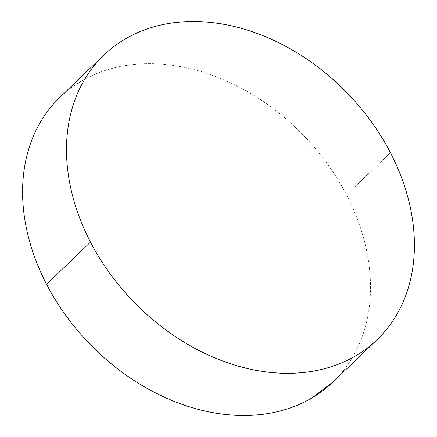 <?xml version="1.0" encoding="UTF-8"?>
<svg xmlns="http://www.w3.org/2000/svg" width="437" height="437" viewBox="0 0 437 437"><rect width="100%" height="100%" fill="white"/><g stroke="black" fill="none" stroke-linecap="round" stroke-linejoin="round"><path stroke-width="0.33" stroke-dasharray="2.19 1.64" d="M333.158 381.856A197.24 149.323 46.2 0 0 346.503 194.88L390.416 152.715L346.503 194.88A197.24 149.323 46.2 0 0 59.929 97.314M333.338 381.676L335.398 379.644C342.275 372.657 348.202 364.84 353.172 356.193C358.143 347.546 362.065 338.238 364.933 328.263C367.801 318.289 369.565 307.845 370.221 296.925C370.876 286.006 370.412 274.829 368.833 263.385C367.249 251.941 364.584 240.454 360.825 228.928C357.067 217.402 352.293 206.051 346.503 194.88C340.713 183.709 334.015 172.937 326.417 162.553C318.819 152.169 310.461 142.38 301.344 133.187C292.227 123.988 282.526 115.565 272.24 107.906C261.954 100.248 251.286 93.507 240.23 87.684C229.174 81.861 217.943 77.07 206.537 73.307C195.137 69.538 183.775 66.877 172.462 65.315C161.149 63.753 150.099 63.321 139.316 64.02C128.527 64.72 118.209 66.533 108.365 69.472C98.516 72.405 89.328 76.404 80.801 81.462C72.274 86.521 64.572 92.54 57.689 99.527"/><path stroke-width="0.66" d="M103.842 55.144L59.929 97.314A197.24 149.323 46.2 0 0 46.584 284.285L90.497 242.12L46.584 284.285A197.24 149.323 46.2 0 0 333.158 381.856L377.071 339.686A197.24 149.323 -133.8 0 1 90.497 242.12A197.24 149.323 -133.8 0 1 103.842 55.144A197.24 149.323 -133.8 0 1 390.416 152.715A197.24 149.323 -133.8 0 1 377.071 339.686M57.689 99.527C50.807 106.513 44.88 114.33 39.909 122.977C34.944 131.624 31.022 140.933 28.154 150.907C25.286 160.882 23.522 171.326 22.866 182.245C22.211 193.159 22.675 204.341 24.253 215.785C25.832 227.229 28.503 238.711 32.262 250.243C36.02 261.768 40.794 273.12 46.584 284.285C52.374 295.456 59.066 306.233 66.664 316.617C74.268 326.996 82.626 336.785 91.743 345.984C100.86 355.183 110.561 363.606 120.847 371.264C131.127 378.917 141.801 385.658 152.857 391.481C163.913 397.304 175.144 402.1 186.544 405.864C197.95 409.627 209.307 412.293 220.619 413.855C231.932 415.418 242.983 415.849 253.771 415.15C264.56 414.451 274.873 412.632 284.722 409.698C294.565 406.765 303.753 402.767 312.28 397.708L333.338 381.676M90.497 242.12C84.707 230.949 79.933 219.598 76.175 208.072C72.416 196.546 69.751 185.059 68.167 173.615C66.588 162.171 66.124 150.994 66.779 140.075C67.435 129.155 69.199 118.711 72.067 108.737C74.935 98.762 78.857 89.454 83.828 80.807C88.798 72.16 94.725 64.343 101.603 57.356C108.485 50.37 116.187 44.35 124.72 39.292C133.247 34.233 142.435 30.235 152.278 27.302C162.127 24.368 172.44 22.549 183.229 21.85C194.017 21.151 205.068 21.582 216.381 23.145C227.693 24.707 239.05 27.373 250.456 31.136C261.856 34.9 273.087 39.696 284.143 45.519C295.199 51.342 305.873 58.083 316.153 65.736C326.439 73.394 336.14 81.817 345.257 91.016C354.374 100.215 362.732 110.004 370.336 120.383C377.934 130.767 384.626 141.544 390.416 152.715C396.206 163.88 400.98 175.232 404.738 186.757C408.497 198.289 411.168 209.771 412.747 221.215C414.325 232.659 414.789 243.841 414.134 254.755C413.478 265.674 411.714 276.118 408.846 286.093C405.978 296.067 402.056 305.376 397.091 314.023C392.12 322.67 386.193 330.487 379.311 337.473C372.428 344.46 364.726 350.479 356.199 355.538C347.672 360.596 338.484 364.595 328.635 367.528C318.792 370.467 308.473 372.28 297.684 372.979C286.901 373.679 275.851 373.247 264.538 371.685C253.225 370.123 241.863 367.462 230.463 363.693C219.057 359.93 207.826 355.139 196.77 349.316C185.714 343.493 175.046 336.752 164.76 329.094C154.474 321.435 144.773 313.012 135.656 303.813C126.539 294.62 118.181 284.831 110.583 274.447C102.985 264.063 96.287 253.291 90.497 242.12"/></g></svg>
